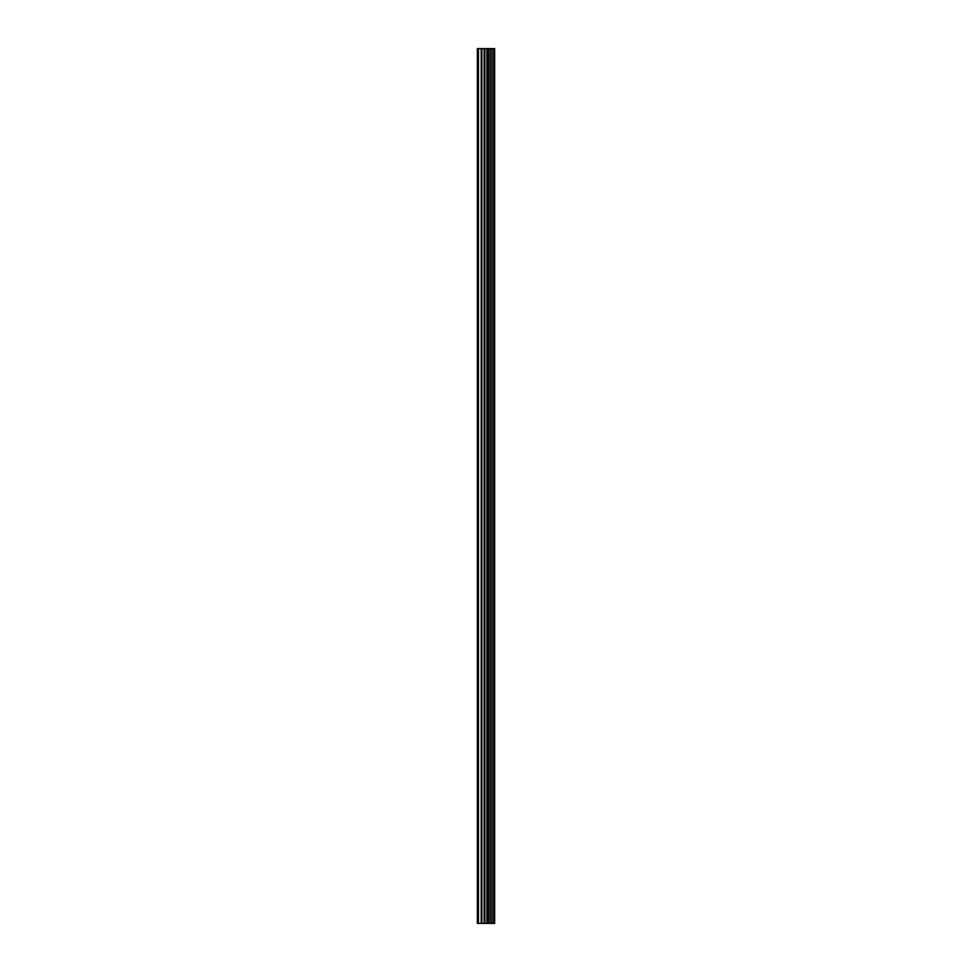 <?xml version="1.0" encoding="UTF-8"?>
<svg xmlns="http://www.w3.org/2000/svg" width="972" height="972" viewBox="0 0 972 972"><rect width="100%" height="100%" fill="white"/><g stroke="black" fill="none" stroke-linecap="round" stroke-linejoin="round"><path stroke-width="1.46" d="M493.958 923.4L493.958 48.6L494.651 48.6L494.651 923.4L492.124 923.4L492.124 48.6L477.349 48.6L477.349 923.4L484.165 923.4L484.165 48.6M484.165 923.4L492.124 923.4L492.124 48.6L493.958 48.6M490.022 48.6L490.022 923.4L490.022 48.6M490.228 923.4L490.228 48.6M488.236 923.4L488.236 48.6M487.543 923.4L487.543 48.6M486.887 923.4L486.887 48.6M478.467 923.4L478.467 48.6M477.349 923.4L477.349 48.6M493.812 923.4L493.812 48.6M491.941 923.4L491.941 48.6M488.394 923.4L488.394 48.6M484.834 923.4L484.834 48.6M481.881 923.4L481.881 48.6M481.213 923.4L481.213 48.6"/></g></svg>

